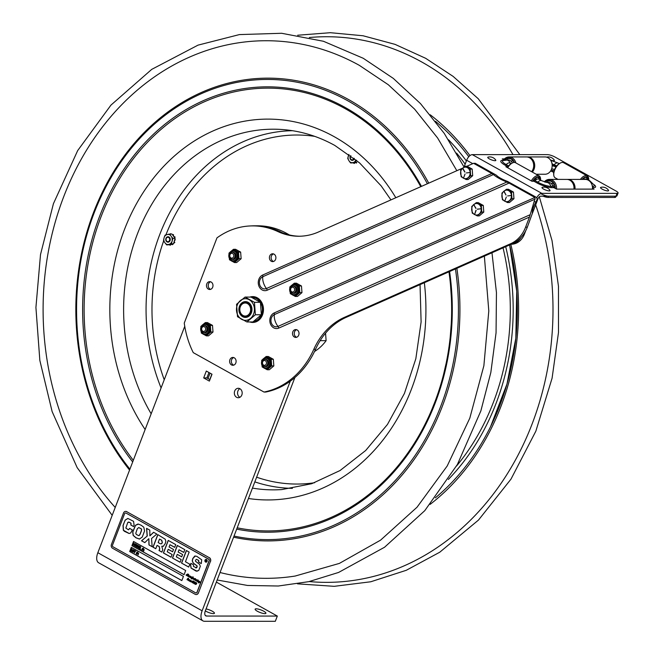 <?xml version="1.0" encoding="UTF-8"?>
<svg xmlns="http://www.w3.org/2000/svg" width="654" height="654" viewBox="0 0 654 654"><rect width="100%" height="100%" fill="white"/><g stroke="black" fill="none" stroke-linecap="round" stroke-linejoin="round"><path stroke-width="0.98" d="M264.87 613.64A5.772 1.349 -159 0 1 258.608 611.874A5.772 1.349 -159 0 1 255.142 609.152A5.772 1.349 -159 0 1 261.011 609.961A5.772 1.349 -159 0 1 265.908 613.288A5.772 1.349 -159 0 1 264.87 613.64M206.067 608.931A5.772 1.349 -159 0 1 211.822 610.967A5.772 1.349 -159 0 1 214.438 613.272A5.772 1.349 -159 0 1 213.4 613.624A5.772 1.349 -159 0 1 205.307 610.893M212.01 374.219L209.378 381.094L203.68 377.914L206.312 371.047L212.01 374.219M208.961 372.527L206.893 377.914L209.942 379.614M206.893 377.914L203.68 377.914M234.696 391.027A4.733 3.924 90 0 1 238.26 388.28A4.733 3.924 90 0 1 242.184 393.013A4.733 3.924 90 0 1 238.26 397.738A4.733 3.924 90 0 1 234.696 391.027M239.871 388.697A4.733 3.924 -90 0 0 237.917 391.027A4.733 3.924 -90 0 0 239.871 397.33M216.36 582.101L277.321 616.068L206.55 616.043A5.772 2.918 119.1 0 1 205.757 615.847A5.772 2.918 119.1 0 1 205.34 610.803L294.889 377.522M290.27 381.184L202.127 610.803A11.535 5.837 119.1 0 0 202.944 620.883A11.535 5.837 119.1 0 0 204.538 621.275L275.318 621.3L277.321 616.068M184.747 326.313L97.847 552.712A11.535 5.837 119.1 0 0 98.664 562.792L202.944 620.883M250.703 225.932A83.516 69.324 90 0 1 254.594 225.802A83.516 69.324 90 0 1 281.907 232.562M289.346 234.949A83.516 69.324 -90 0 0 257.807 225.802L254.594 225.802M209.803 379.533L211.871 374.145M210.048 373.132L207.98 378.519M168.691 237.508A2.191 1.823 90 0 1 168.871 241.301A2.191 1.823 90 0 1 166.051 239.593A2.191 1.823 90 0 1 168.691 237.508M353.871 158.17A2.191 1.823 90 0 1 351.124 159.502A2.191 1.823 90 0 1 350.969 155.938M484.369 256.131L488.8 310.952L483.878 365.725L469.817 418.135L447.213 465.967L417.039 507.218L380.579 540.147L339.377 563.405L295.167 576.043A268.794 223.104 90 0 1 220.046 572.512M115.218 507.447A268.794 223.104 90 0 1 63.626 196.928A268.794 223.104 90 0 1 295.33 43.033C317.574 46.581 338.903 54.012 359.316 65.335L388.304 84.734L414.603 109.136L437.624 138.002L456.844 170.71M356.773 160.524A3.572 2.968 90 0 1 355.563 161.17M466.842 166.28L473.553 163.304L475.286 163.304L496.321 175.166C498.364 177.25 502.117 179.343 507.578 181.436L535.569 196.895A3.695 3.066 -90 0 1 537.196 199.094L536.133 201.792C533.5 206.067 532.233 209.967 532.323 213.49L527.328 227.167L525.595 227.167A31.842 26.43 90 0 1 510.725 243.689L344.503 317.313A69.21 57.446 -90 0 0 313.797 349.326A83.63 69.414 90 0 1 264.003 392.048L193.273 352.645A83.63 69.414 90 0 1 184.256 323.092L216.973 237.868A83.63 69.414 90 0 1 252.779 225.892A83.63 69.414 90 0 1 277.876 231.557A69.21 57.446 -90 0 0 298.641 236.241A69.21 57.446 -90 0 0 318.482 231.99L462.738 168.094M530.01 214.79L277.975 326.42A6.295 5.224 90 0 1 271.263 322.684A6.295 5.224 90 0 1 274.369 314.599A10.251 5.371 66.1 0 0 277.975 326.42A2.886 1.512 66.1 0 1 278.817 328.079L529.47 217.063L535.103 198.383L534.67 197.573L274.198 312.939A8.069 6.695 -90 0 0 270.225 323.297A8.069 6.695 -90 0 0 278.817 328.079M210.604 281.776A3.924 3.254 -90 0 0 208.217 285.561A3.924 3.254 -90 0 0 210.604 289.338M212.795 284.204A3.924 3.254 90 0 1 209.738 289.485A3.924 3.254 90 0 1 206.68 286.918A3.924 3.254 90 0 1 209.738 281.637A3.924 3.254 90 0 1 212.795 284.204M273.519 253.916A3.924 3.254 -90 0 0 271.124 257.692A3.924 3.254 -90 0 0 273.511 261.477M275.702 256.343A3.924 3.254 90 0 1 272.653 261.616A3.924 3.254 90 0 1 269.595 259.049A3.924 3.254 90 0 1 272.653 253.777A3.924 3.254 90 0 1 275.702 256.343M296.638 329.706A3.924 3.254 -90 0 0 294.243 333.491A3.924 3.254 -90 0 0 296.638 337.268M298.829 332.134A3.924 3.254 90 0 1 295.772 337.407A3.924 3.254 90 0 1 292.714 334.84A3.924 3.254 90 0 1 295.772 329.567A3.924 3.254 90 0 1 298.829 332.134M233.723 357.575A3.924 3.254 -90 0 0 231.336 361.351A3.924 3.254 -90 0 0 233.723 365.136M235.914 360.002A3.924 3.254 90 0 1 232.857 365.275A3.924 3.254 90 0 1 229.807 362.708A3.924 3.254 90 0 1 232.857 357.436A3.924 3.254 90 0 1 235.914 360.002M253.621 296.646A12.917 10.726 -90 0 0 251.259 297.202M251.586 321.964A12.917 10.726 -90 0 0 253.613 322.406M249.861 297.088A12.917 10.726 90 0 1 252.763 296.605A12.917 10.726 90 0 1 262.818 305.066A12.917 10.726 90 0 1 252.755 322.447A12.917 10.726 90 0 1 249.853 321.964M506.842 182.033L266.415 288.528A6.295 5.224 90 0 1 259.703 284.792A6.295 5.224 90 0 1 262.81 276.707A2.886 1.512 66.1 0 0 262.638 275.048A8.069 6.695 -90 0 0 258.665 285.397A8.069 6.695 -90 0 0 267.257 290.188L509.065 183.087L506.842 182.033C500.776 179.548 496.304 177.054 493.418 174.561L491.873 173.514L262.638 275.048M299.507 236.233A69.21 57.446 90 0 1 279.601 231.557A83.63 69.414 -90 0 0 254.512 225.892L252.779 225.892M509.065 183.087L533.844 196.887A3.695 3.066 90 0 1 534.67 197.573M267.257 290.188A2.886 1.512 -113.9 0 0 266.415 288.528A10.251 5.371 -113.9 0 1 262.81 276.707L493.418 174.561M527.328 227.167A31.842 26.43 -90 0 1 512.458 243.689L346.236 317.313A69.21 57.446 90 0 0 315.53 349.326A83.63 69.414 -90 0 1 265.737 392.048L264.003 392.048M473.553 163.304L491.873 173.514M529.47 217.063L525.595 227.167M314.525 351.5A47.063 39.068 -90 0 0 326.117 340.677L325.553 333.197M320.141 340.677L326.117 340.677M250.376 307.543A6.515 5.412 90 0 1 244.065 315.89A6.515 5.412 90 0 1 241.22 305.14A6.515 5.412 90 0 1 250.376 307.543M251.308 307.331A7.21 5.984 -90 0 0 245.61 302.312A7.21 5.984 -90 0 0 239.626 309.522A7.21 5.984 -90 0 0 245.602 316.732A7.21 5.984 -90 0 0 251.308 307.331M170.228 238.947A2.722 2.256 -90 0 0 166.525 237.41A2.722 2.256 -90 0 0 167.269 242.045A2.722 2.256 -90 0 0 170.228 238.947M170.187 245.225L170.939 244.694L170.154 245.225A5.772 4.791 -90 0 1 169.958 245.209L169.607 244.727L173.523 243.811L175.076 238.367L172.46 234.745L173.367 234.623A5.772 4.791 -90 0 1 173.531 234.753L173.187 235.465L173.531 234.753M174.798 242.593L174.226 241.915L174.798 242.593M173.931 236.789A0.809 0.67 90 0 0 174.062 236.683L174.495 236.642M174.888 240.386L174.659 240.386A0.809 0.67 -90 0 0 174.471 240.492M175.158 239.985A5.772 4.791 -90 0 0 175.166 239.748L174.847 239.274M172.46 244.702L171.863 244.383A0.809 0.67 90 0 0 171.814 244.212M172.403 244.702A5.772 4.791 -90 0 0 172.574 244.596L173.089 243.909M168.176 234.353L168.201 234.336A5.772 4.791 -90 0 1 168.372 234.238L168.74 234.238M173.572 235.465A0.809 0.67 -90 0 0 173.359 235.988M174.585 237.688L175.117 237.042L174.561 237.647M164.334 237.01L165.094 235.129L166.492 234.745A5.06 4.202 -90 0 0 164.334 237.01L163.86 238.685A5.06 4.202 -90 0 0 164.399 242.07L163.541 240.566L163.86 238.685M170.817 233.723A5.772 4.791 -90 0 0 170.62 233.707L170.236 234.026M167.939 234.41L169.787 234.026L170.645 235.522A5.06 4.202 -90 0 0 167.939 234.41L166.492 234.745M172.157 240.247A5.06 4.202 -90 0 0 171.61 236.871L172.918 238.367L171.364 243.811L173.523 243.811M172.918 238.367L175.076 238.367M170.645 235.522L171.61 236.871M165.372 243.411A5.06 4.202 -90 0 0 168.07 244.531L166.68 244.907L164.399 242.07M171.364 243.811L168.07 244.531M169.525 244.187A5.06 4.202 -90 0 0 171.675 241.931M172.46 234.745L171.945 234.026L169.787 234.026M166.68 244.907L169.607 244.727M174.185 242.92L173.776 242.912M174.209 241.4A0.809 0.67 -90 0 0 174.61 241.915M175.174 239.266L175.166 239.748M172.746 243.991L172.574 244.596M350.658 155.709A2.722 2.256 -90 0 0 350.528 159.429A2.722 2.256 -90 0 0 353.601 159.821A2.722 2.256 -90 0 0 354.37 158.562M350.609 162.96L349.383 161.375A5.06 4.202 -90 0 0 352.024 162.707L350.609 162.96L353.544 162.838L353.871 163.353A5.772 4.791 -90 0 0 354.059 163.386L354.452 163.386A5.772 4.791 -90 0 1 354.255 163.353L354.255 163.353M356.332 163.042L355.817 162.683A0.809 0.67 90 0 0 355.776 162.503L356.716 162.364L356.512 162.952A5.772 4.791 -90 0 1 356.332 163.042L356.389 163.01M348.974 154.467A5.06 4.202 -90 0 0 348.713 154.9L348.917 154.426M348.141 156.543A5.06 4.202 -90 0 0 348.492 159.96L347.724 158.374L348.713 154.9M354.885 162.642A0.809 0.67 -90 0 0 354.877 162.887L354.484 162.879A0.809 0.67 90 0 1 354.493 162.699L355.776 162.503M356.021 162.241A0.809 0.67 -90 0 0 355.539 161.996M354.484 162.879L354.059 163.386M353.544 162.838L354.493 162.699M349.383 161.375L348.492 159.96M355.343 162.241L353.487 162.486A5.06 4.202 -90 0 0 355.76 160.41L355.343 162.241L356.716 162.364M355.956 159.846L355.76 160.41M353.487 162.486L352.024 162.707M262.319 315.367L261.052 315.097M261.396 314.165L262.54 314.803M256.695 321.539A12.377 10.276 90 0 1 254.226 321.899L252.967 321.899A12.377 10.276 -90 0 0 261.796 315.367M261.428 313.716L262.295 314.059A12.377 10.276 -90 0 0 252.738 297.145L254.234 297.145A12.377 10.276 90 0 1 256.703 297.513M262.295 314.059L262.794 314.059M245.716 302.312A7.21 5.984 90 0 1 248.34 302.982A7.21 5.984 90 0 1 251.659 311.141A7.21 5.984 90 0 1 245.716 316.732M248.193 302.352A7.905 6.556 -90 0 0 238.906 310.233A7.905 6.556 -90 0 0 249.223 315.98A7.905 6.556 -90 0 0 248.193 302.352M245.046 297.079L251.005 297.088L260.415 302.328L261.347 314.77L252.877 321.964L246.918 321.964L255.387 314.762L254.455 302.328L245.046 297.079L236.568 304.282L237.508 316.724L246.918 321.964M254.455 302.328L260.415 302.328M255.387 314.762L261.347 314.77M249.207 299.704A10.816 8.976 90 0 1 253.588 314.059A10.816 8.976 90 0 1 241.669 319.34A10.816 8.976 90 0 1 237.296 304.985A10.816 8.976 90 0 1 249.207 299.704M511.044 195.546L507.618 195.922M502.419 199.748L501.92 193.11L506.441 189.276L508.444 189.276L513.464 192.072L511.461 192.072L511.959 198.702L507.439 202.544L502.419 199.748M507.439 202.544L509.45 202.544L513.962 198.71L511.959 198.702M513.962 198.71L513.464 192.072M504.111 191.458L506 195.023L504.193 191.508M506.335 197.001L504.888 200.778M506.441 189.276L511.461 192.072M504.643 201.146A5.772 4.791 90 0 1 502.305 193.486A5.772 4.791 90 0 1 508.665 190.674A5.772 4.791 90 0 1 510.995 198.334A5.772 4.791 90 0 1 504.643 201.146M472.237 213.114L471.738 206.484L476.251 202.642L478.262 202.642L483.281 205.446L481.279 205.446L481.777 212.076L477.256 215.91L472.237 213.114M477.256 215.91L479.259 215.91L483.78 212.076L481.777 212.076M483.78 212.076L483.281 205.446M480.862 208.912L477.395 209.059M480.845 208.683L477.428 209.288L480.845 208.683M474.011 204.874L475.916 208.454L473.856 205.013M476.153 210.375L474.706 214.144L475.981 210.277M475.957 210.286L474.706 214.144M476.251 202.642L481.279 205.446M474.461 214.512A5.772 4.791 90 0 1 472.123 206.86A5.772 4.791 90 0 1 478.475 204.04A5.772 4.791 90 0 1 480.813 211.7A5.772 4.791 90 0 1 474.461 214.512M469.768 172.55L466.335 172.926M461.144 176.752L460.645 170.122L465.158 166.28L467.169 166.28L472.188 169.075L470.185 169.075L470.684 175.713L466.163 179.548L461.144 176.752M466.163 179.548L468.166 179.548L472.687 175.713L470.684 175.713M472.687 175.713L472.188 169.075M462.918 168.511L464.904 171.904M464.822 172.084L462.762 168.642L464.724 172.01M465.059 174.013L463.612 177.782M465.158 166.28L470.185 169.075M463.367 178.15A5.772 4.791 90 0 1 461.029 170.49A5.772 4.791 90 0 1 467.381 167.677A5.772 4.791 90 0 1 469.719 175.337A5.772 4.791 90 0 1 463.367 178.15M292.837 293.123A3.572 2.968 -90 0 0 296.663 291.324A3.572 2.968 -90 0 0 294.979 286.452M290.212 292.452L290.302 293.654L295.322 296.45L299.834 292.616L299.336 285.986L301.469 285.986L296.45 283.19L294.325 283.19L292.273 284.85M299.336 285.986L294.325 283.19M290.842 286.133L289.804 287.024L289.886 288.079M299.834 292.616L301.968 292.616L301.469 285.986M295.322 296.45L297.456 296.45L301.968 292.616M232.007 259.237A3.572 2.968 -90 0 0 235.832 257.431A3.572 2.968 -90 0 0 234.14 252.567M229.374 258.559L229.472 259.769L234.484 262.565L239.004 258.722L238.506 252.092L240.639 252.092L235.62 249.297L233.486 249.297L231.442 250.964M238.506 252.092L233.486 249.297M230.004 252.24L228.965 253.139L229.047 254.185M239.004 258.722L241.138 258.722L240.639 252.092M234.484 262.565L236.617 262.565L241.138 258.722M203.868 332.534A3.572 2.968 -90 0 0 207.694 330.728A3.572 2.968 -90 0 0 206.035 325.872M201.236 331.856L201.334 333.066L206.353 335.862L210.866 332.019L210.367 325.39L212.501 325.39L207.482 322.594L205.348 322.594L203.304 324.261M210.367 325.39L205.348 322.594M201.865 325.545L200.835 326.436L200.909 327.49M210.866 332.019L213 332.019L212.501 325.39M206.353 335.862L208.479 335.862L213 332.019M264.698 366.42A3.572 2.968 -90 0 0 268.532 364.621A3.572 2.968 -90 0 0 266.873 359.765M262.074 365.749L262.164 366.959L267.184 369.747L271.704 365.913L271.206 359.283L273.331 359.283L268.32 356.487L266.186 356.487L264.134 358.147M271.206 359.283L266.186 356.487M262.704 359.43L261.665 360.321L261.747 361.376M271.704 365.913L273.838 365.913L273.331 359.283M267.184 369.747L269.317 369.755L273.838 365.913M232.62 253.539A2.412 2.003 90 0 1 233.601 256.736A2.412 2.003 90 0 1 230.944 257.913A2.412 2.003 90 0 1 229.971 254.708A2.412 2.003 90 0 1 232.62 253.539M233.364 252.526A3.515 2.918 90 0 1 234.794 257.202A3.515 2.918 90 0 1 230.911 258.919A3.515 2.918 90 0 1 229.489 254.243A3.515 2.918 90 0 1 233.364 252.526M232.497 252.231A3.515 2.918 90 0 1 234.083 252.526A3.515 2.918 90 0 1 235.661 256.687A3.515 2.918 90 0 1 232.497 259.213M293.458 287.425A2.412 2.003 90 0 1 294.431 290.621A2.412 2.003 90 0 1 291.774 291.798A2.412 2.003 90 0 1 290.801 288.602A2.412 2.003 90 0 1 293.458 287.425M294.202 286.419A3.515 2.918 90 0 1 295.624 291.087A3.515 2.918 90 0 1 291.749 292.804A3.515 2.918 90 0 1 290.319 288.136A3.515 2.918 90 0 1 294.202 286.419M293.327 286.117A3.515 2.918 90 0 1 294.913 286.419A3.515 2.918 90 0 1 296.491 290.58A3.515 2.918 90 0 1 293.327 293.106M204.489 326.828A2.412 2.003 90 0 1 205.462 330.025A2.412 2.003 90 0 1 202.805 331.202A2.412 2.003 90 0 1 201.833 328.006A2.412 2.003 90 0 1 204.489 326.828M205.233 325.823A3.515 2.918 90 0 1 206.656 330.491A3.515 2.918 90 0 1 202.781 332.207A3.515 2.918 90 0 1 201.358 327.54A3.515 2.918 90 0 1 205.233 325.823M204.367 325.529A3.515 2.918 90 0 1 205.945 325.823A3.515 2.918 90 0 1 207.531 329.984A3.515 2.918 90 0 1 204.359 332.51M265.32 360.722A2.412 2.003 90 0 1 266.292 363.918A2.412 2.003 90 0 1 263.644 365.096A2.412 2.003 90 0 1 262.663 361.891A2.412 2.003 90 0 1 265.32 360.722M266.064 359.708A3.515 2.918 90 0 1 267.486 364.384A3.515 2.918 90 0 1 263.611 366.101A3.515 2.918 90 0 1 262.189 361.425A3.515 2.918 90 0 1 266.064 359.708M265.197 359.414A3.515 2.918 90 0 1 266.775 359.708A3.515 2.918 90 0 1 268.361 363.869A3.515 2.918 90 0 1 265.197 366.395M206.01 560.086L206.484 560.601L206.01 560.086M188.63 576.37L189.137 575.7L188.63 576.37M138.256 553.627L138.689 553.382L138.256 553.627M134.937 550.962L134.446 550.39L135.844 551.167L135.165 551.085L134.454 552.932L134.937 550.962M133.62 550.112L132.762 550.668L133.154 551.878M133.825 550.545L133.056 550.112L132.876 551.812L133.825 550.545M133.964 551.387L132.778 552.058L132.435 550.537L132.95 549.842L134.07 550.464L133.449 552.082M132.95 549.842L134.16 550.464L134.062 551.387M134.422 545.886L135.116 544.079L134.045 544.978L134.07 543.499L133.163 545.183L133.964 543.09L134.266 544.668L135.46 543.915L134.422 545.886M136.49 544.684L135.64 545.24L136.032 546.45M135.844 546.384L136.604 545.828L136.4 544.684L135.55 545.24L135.983 546.45M136.841 545.959L136.326 546.654L135.206 546.025L135.828 544.414L136.948 545.035L136.931 545.959L135.656 546.621M135.828 544.414L137.038 545.035L136.931 545.959M137.716 545.469L137.111 547.038L137.822 547.267M137.642 545.428L137.021 547.038L137.732 547.267L138.223 545.902L137.642 545.428M137.283 547.136L137.732 547.267M143.152 549.156L143.087 549.989L142.229 550.235L142.261 549.532L141.763 549.973L142.294 548.444L143.152 548.199L143.12 548.902L143.618 548.461L143.152 549.156M142.695 549.548L142.686 548.894L142.695 549.548M142.752 548.927L142.376 549.368M143.439 550.905L143.872 550.66L143.439 550.905M206.067 559.399A1.382 1.153 -90 0 0 206.059 562.17A1.382 1.153 90 0 1 206.035 559.399A1.382 1.153 90 0 1 206.035 562.17M206.966 561.271A1.153 0.956 -90 0 0 206.067 559.636A1.153 0.956 -90 0 0 206.092 561.941A1.153 0.956 -90 0 0 206.966 561.271M197.353 581.202L198.039 580.605L198.685 580.891L198.35 581.823L199.862 581.553L199.707 582.452L198.489 582.935L199.168 582.158L198.097 581.937L198.399 581.03L197.467 581.594L196.519 581.063L196.87 580.343L195.783 580.621L192.513 578.463L191.287 578.913L191.769 577.915L189.962 577.408L190.257 576.501L189.595 577.122L187.739 576.166L188.426 574.506L186.848 575.667L187.616 574.073L186.071 574.98L187.902 573.967L187.248 575.471L188.769 574.482L188.017 576.027L189.635 575.847L189.186 576.673L189.897 576.068L190.543 576.354L190.216 577.286L191.246 576.754L190.788 577.613L191.826 577.073L191.369 577.899L193.028 576.828L192.162 578.389L193.396 577.94L193.862 578.201L193.421 579.035L194.516 578.569L194.107 579.452L195.497 578.586L194.81 579.812L195.84 579.313L195.391 580.18L196.421 579.632L195.971 580.466L196.813 579.853L197.263 580.098L196.805 580.907L197.802 580.4L197.353 581.202L198.105 580.605M197.116 580.826L197.557 580.311M196.453 580.744L196.805 580.343L195.726 580.621L192.578 578.463L191.352 578.913L191.761 577.948M194.532 579.55L193.936 579.583L194.532 579.55M191.655 577.972L190.02 577.408L190.2 576.517M191.72 577.972L191.189 578.054M198.53 582.837L199.02 582.493L198.538 582.64M198.595 582.837L199.02 582.493L198.595 582.837M194.467 578.986L194.017 578.986M192.865 578.725L193.363 578.054L192.865 578.725M193.396 577.94L192.57 578.316L193.813 578.177M187.248 575.471L188.213 574.555M187.657 574.768L187.314 575.471M187.06 574.588L187.968 573.967M186.464 575.209L187.126 574.588M186.267 575.316L186.398 574.85M187.003 575.724L187.616 574.073M192.235 582.591L192.995 581.071L192.464 581.21L193.355 580.956M193.29 580.956L192.464 581.21L193.331 581.022L192.031 582.362M191.965 582.362L192.93 581.071M190.608 580.809L190.249 581.275L191.508 580.834M190.314 581.275L190.739 581.218L190.314 581.275M190.249 581.275L191.442 580.834L190.935 581.357L191.426 581.815L190.821 581.864L189.333 580.997L189.513 580.106M190.674 581.218L191.442 580.834M191.491 581.815L190.886 581.864M191.426 581.815L189.276 580.997L189.881 580.924L189.276 580.997L189.57 580.09L188.908 580.719L188.327 580.441L188.728 579.37M188.728 580.384L188.213 580.049L188.965 579.452L188.524 580.253L189.496 579.746L189.529 580.875L190.657 580.392L190.15 580.809M190.69 581.365L190.012 581.414L190.69 581.365M191.001 581.357L191.548 581.668M189.635 580.891L190.715 580.392M189.562 579.746L189.292 580.106L189.922 579.951M188.589 580.253L189.276 579.657M188.81 580.335L188.262 580.441M191.434 581.071L191.025 581.259L191.434 581.071M193.723 582.338L193.282 581.782L194.156 581.406M193.143 583.082L194.156 581.831L193.576 581.986M194.091 581.406L193.224 581.782L194.091 581.406L194.263 582.224L192.971 583.057L194.091 581.831L193.347 582.362L193.282 581.782M187.673 578.479L188.622 578.635L187.951 578.414L188.09 579.632L187.306 579.91L186.987 579.403L187.788 579.665L187.673 578.479L188.409 578.201M187.788 579.665L187.739 578.479M196.094 583.049L196.527 582.73M195.513 584.357L196.445 583.18L195.783 582.918L196.47 582.73L196.707 583.352L195.456 584.447L195.186 583.842L195.513 584.357L196.045 584.022L195.579 584.357L196.502 583.18L196.11 582.886M196.772 583.352L196.339 584.218L195.513 584.447L195.571 583.785M133.547 541.479L185.687 570.525L184.076 574.711L131.936 545.665L133.547 541.479M133.62 541.52L132.026 545.665L184.093 574.67M143.667 550.545L143.716 551.06M143.062 548.158L143.144 548.87M143.528 548.42L143.512 549.303M143.218 549.197L143.095 549.949M142.793 549.826L142.409 550.284M142.327 549.573L141.91 550.055M139.335 546.376L139.76 547.561M139.016 547.202L138.738 547.938L139.425 548.616M138.738 547.938L139.498 548.412L138.321 548.052L139.122 545.959L140.128 546.769M137.504 545.06L138.542 545.788L138.558 546.867L137.863 547.545L136.694 547.153L137.504 545.06L138.452 545.788L138.468 546.867L137.095 547.373M135.918 544.414L136.588 544.439L135.918 544.414M133.964 543.09L134.356 544.569M135.133 543.736L135.55 543.915L134.65 546.008M135.051 544.242L134.217 545.019M134.07 543.744L133.375 545.305M140.757 549.36L139.662 548.804L140.553 546.703L140.079 548.681L140.684 549.319M144.043 549.335L144.182 549.851M169.958 544.725L169.084 546.989L173.523 549.466L172.631 551.788L168.192 549.319L167.252 551.772L172.092 554.469L171.029 557.233L163.386 552.973L168.209 540.408L175.762 544.61L174.7 547.373L169.958 544.725L174.724 547.316M168.315 540.466L163.516 552.973L171.054 557.167M168.192 549.319L172.656 551.731M129.745 528.391L128.478 529.846M128.642 521.998L131.045 523.249L130.955 525.031L133.62 526.519M127.931 518.442L125.306 520.077L124.342 522.162L123.148 525.473L123.475 530.288L129.181 533.5M124.628 531.457L123.344 530.288L123.017 525.473L125.176 520.077L127.865 518.442L133.555 521.32L134.095 525.162L133.604 526.576L130.825 525.031L130.914 523.249L129.721 522.366L127.808 522.358L125.838 528.056L128.495 529.846L129.623 528.391L132.378 529.928L130.702 532.969L129.116 533.5L124.759 531.457M157.9 534.661L153.101 547.169L155.799 548.673M157.066 545.395L155.783 548.731L152.971 547.169L157.794 534.604L165.241 539.223L165.83 541.308L165.29 543.482L163.361 546.286L161.808 546.311L162.756 549.834L161.873 552.131L159.02 550.537L159.666 548.87L159.135 546.548L157.066 545.395L159.265 546.548L159.789 548.87L159.151 550.537L161.898 552.066M161.865 546.172L163.492 546.286M160.369 543.776L161.718 543.752L160.5 543.776L161.718 543.752L162.356 542.395L161.702 540.22L159.494 539.059L158.154 542.542L160.369 543.776L161.587 543.752L162.233 542.395L161.571 540.22L159.494 539.059M163.361 546.286L162.952 546.335M195.333 555.99L192.897 558.524L192.341 560.952L193.29 563.061L197.116 565.89L197.124 567.059L195.808 567.852L196.576 567.844L196.993 565.89L193.167 563.061L192.341 560.952M191.033 563.364L190.584 564.664L191.172 568.097L197.148 571.277M192.211 560.952L192.767 558.524L194.778 556.039L196.78 556.309L201.694 559.791L201.285 563.601L198.628 562.121L198.587 560.429L196.494 559.325L198.718 560.429L198.759 562.121L201.309 563.544M195.677 567.852L196.453 567.844L193.437 566.413L193.559 564.843L190.911 563.364L190.584 564.664M196.552 559.325L195.546 560.143L195.489 561.23L199.544 564.328L200.328 566.282L198.693 570.55L196.069 571.106L191.05 568.097L190.461 564.664M125.977 513.112A1.267 1.055 -90 0 0 124.579 513.733L112.521 545.142A1.267 1.055 -90 0 0 113.028 546.826L195.587 592.818A1.267 1.055 -90 0 0 196.985 592.197L209.043 560.789A1.267 1.055 -90 0 0 208.528 559.105L126.099 513.112A1.267 1.055 -90 0 0 125.593 512.998M196.037 580.466L196.813 579.853M199.764 582.452L198.489 582.935L199.233 582.158L198.088 581.627M197.737 581.643L196.584 581.063L197.107 580.981M192.513 578.463L191.99 578.537L192.513 578.463M189.595 577.106L187.804 576.166L188.377 574.604M193.421 579.035L194.581 578.569M194.107 579.452L194.737 579.191M194.181 583.384L195.023 583.679L193.903 583.548L195.309 582.085L195.53 582.747L194.181 583.384M194.835 582.567L195.374 582.085M194.59 582.354L195.309 582.085M197.631 579.992L198.072 579.943L197.631 579.992M183.774 552.426L179.032 549.785L178.158 552.05L182.597 554.518L181.706 556.848L177.267 554.371L176.327 556.832L181.166 559.53L180.103 562.285L172.46 558.025L177.283 545.461L184.837 549.671L183.774 552.426M138.354 524.091L141.223 525.268L143.806 527.23L144.559 530.983L142.253 537.065L139.416 539.051L135.983 537.817L133.138 535.397L132.688 531.996L135.452 525.309L137.871 524.058M153.576 532.258L156.821 534.065L151.54 538.512L152.153 546.711L148.948 544.929L148.818 538.683L144.812 542.624L141.526 540.793L147.142 536.067L146.545 528.342L149.799 530.149L149.88 535.798L153.576 532.258M186.357 550.513L189.161 552.082L185.45 561.753L189.832 564.198L188.72 567.083L181.534 563.078L186.357 550.513M129.688 551.526L131.291 547.341L183.439 576.387L181.828 580.58L129.688 551.526L181.845 580.539M196.094 592.933A1.267 1.055 -90 0 0 197.116 592.197L209.174 560.789A1.267 1.055 -90 0 0 208.659 559.105L126.099 513.112M198.334 592.876A2.886 2.395 90 0 1 196.159 594.551A2.886 2.395 90 0 1 195.154 594.282L112.594 548.289A2.886 2.395 90 0 1 111.425 544.463L123.483 513.055A2.886 2.395 90 0 1 125.658 511.379A2.886 2.395 90 0 1 126.663 511.649L209.223 557.641A2.886 2.395 90 0 1 210.392 561.467L198.456 592.876A2.886 2.395 -90 0 1 196.29 594.551L196.159 594.551M210.392 561.467L198.456 592.876M126.663 511.649L209.223 557.641M126.794 511.649A2.886 2.395 -90 0 0 125.789 511.379A2.886 2.395 -90 0 0 125.723 511.379M210.514 561.467A2.886 2.395 -90 0 0 209.354 557.641M177.267 554.371L181.73 556.791M172.46 558.025L180.128 562.227M177.389 545.518L172.591 558.025M179.032 549.785L183.799 552.368M138.517 535.52C139.13 535.986 139.882 534.98 140.782 532.519C141.738 530.198 141.844 528.939 141.109 528.734L138.771 527.541L137.324 528.71L135.779 533.255L136.302 534.4L138.386 535.52C139 535.986 139.752 534.98 140.651 532.519C141.607 530.198 141.722 528.939 140.978 528.734L138.705 527.541M138.476 524.091L135.574 525.309L132.819 531.996L133.269 535.397L136.114 537.817L139.564 539.051M148.948 544.929L152.145 546.638M148.859 538.708L149.071 544.929M141.526 540.793L144.853 542.575M147.142 536.067L141.656 540.793M146.684 528.416L147.273 536.067M153.657 532.299L150.011 535.798M181.534 563.078L188.744 567.026M186.464 550.578L181.665 563.078M137.961 554.404L138.084 554.96L138.239 554.559M134.446 550.39L135.844 551.167M135.239 551.126L134.454 552.932M133.04 549.842L133.71 549.875L133.04 549.842M131.74 548.878L131.266 550.856L131.945 551.535L130.939 550.979L131.977 549.008M132.067 549.008L131.356 550.856L131.945 551.535M136.13 553.864L136.661 552.344L137.52 552.099L137.487 552.802L137.986 552.36L137.454 553.881L136.596 554.126L136.629 553.423L136.13 553.864M137.168 553.725L136.751 554.208M137.904 552.311L137.634 552.883M137.43 552.05L137.512 552.761M131.364 547.382L129.778 551.526M137.585 553.088L137.471 553.84M136.694 553.464L136.302 553.913M133.539 552.082L132.868 552.058M138.484 553.268L138.55 553.742M194.5 583.916L193.968 583.548L195.276 582.559L194.867 582.289M195.088 583.679L194.565 583.916M188.148 579.632L187.371 579.91L187.306 579.182M188.434 578.798L188.017 578.414M188.981 576.387L188.458 576.534M189.496 576.746L188.941 576.836M191.132 577.654L190.551 577.744M193.208 578.741L192.685 578.888M193.739 579.101L193.232 579.199M195.726 580.212L195.145 580.302M197.639 581.283L197.156 581.381L197.639 581.283M198.702 581.864L198.162 581.937M199.233 582.158L198.8 582.248M198.391 582.6L199.086 582.387M199.339 582.526L198.554 582.935M199.421 582.42L199.83 582.305M198.415 581.823L199.535 581.332M198.391 580.687L198.121 581.054L198.742 580.891M196.789 580.204L197.222 580.049M195.448 580.18L196.151 579.55M194.876 579.812L195.595 579.223M194.173 579.452L194.606 579.395L194.173 579.452M192.227 578.389L192.636 578.316M191.434 577.899L193.085 576.828M190.854 577.613L191.557 576.991M190.273 577.286L190.993 576.656M190.249 576.158L189.979 576.517L190.608 576.354M189.251 576.673L189.962 576.068M188.082 576.027L189.578 575.822M188.352 576.109L187.804 576.166M188.695 576.37L189.235 575.904L188.654 576.158M193.004 577.098L192.513 577.515L193.004 577.098M192.995 576.942L192.513 577.515M192.93 578.725L193.429 578.054L192.889 578.512M198.996 582.109L199.56 581.635L199.02 581.847M192.93 576.942L192.456 577.515L192.93 576.942M206.092 561.941L206.035 561.941A1.153 0.956 -90 0 0 206.035 559.636L206.1 559.636M205.953 560.74L205.446 561.132L205.928 559.873L206.386 560.135L206.362 561.639L205.847 560.674M205.593 561.173L205.977 559.906M206.362 561.606L206.092 560.789M206.214 560.666L206.067 560.118M139.833 547.602L138.942 547.161L138.64 547.938M139.122 545.959L140.209 546.564L139.261 546.335L139.04 546.908L139.743 547.602M140.782 546.834L139.989 548.681L140.667 549.36M137.062 553.439L137.054 552.785L137.062 553.439M137.119 552.826L137.087 553.407M472.76 163.655L466.662 160.255A6.205 3.139 119.1 0 1 472.286 154.63L547.512 154.646A5.772 1.349 -159 0 1 555.074 157.074L615.904 190.96A5.772 1.349 -159 0 1 618.079 193.028A5.772 1.349 -159 0 1 617.033 193.38L615.954 196.192A5.772 1.349 21 0 0 616.992 195.84L618.079 193.028M592.491 187.649L593.505 187.649A2.076 1.725 -90 0 1 592.581 186.382A9.965 2.33 -159 0 0 594.339 185.213L589.728 180.7L586.94 179.155A5.649 2.861 119.1 0 0 584.701 179.409M551.706 162.503A5.649 4.692 90 0 1 552.262 163.917A2.076 1.725 -90 0 0 553.186 165.184L555.867 166.672A5.077 1.185 -159 0 1 552.18 165.601M533.95 181.256L536.73 182.809A2.076 1.055 119.1 0 0 537.825 182.188L535.046 180.635A2.076 1.055 -60.9 0 1 533.95 181.256L531.939 181.256L505.869 166.729L507.88 166.737A2.076 1.055 119.1 0 0 507.97 166.729M504.422 160.091L502.272 158.889L504.496 158.897M592.499 188.238L594.077 189.112L556.505 189.104L553.873 187.641A2.076 1.725 90 0 1 552.949 186.365A5.649 4.692 -90 0 0 548.469 182.392L546.442 182.392L541.602 180.684A5.649 2.861 -60.9 0 0 537.825 182.188A9.965 2.33 -159 0 0 550.889 186.365A5.649 4.692 -90 0 0 546.442 182.392L546.409 182.392M472.286 154.63L541.814 193.355A6.205 3.139 119.1 0 0 536.664 197.917M532.331 213.547L537.915 198.988A3.107 1.57 119.1 0 1 540.727 196.175L615.954 196.192M521.05 237.427A17.306 14.363 90 0 1 511.591 244.073M466.662 160.255L464.054 167.064L444.246 133.383L420.481 103.594L393.283 78.374L363.24 58.271L323.428 41.267L281.67 33.28L239.389 34.588L198.031 45.134L151.728 69.373L110.959 105.106L77.671 150.6L53.424 203.688L40.507 254.569L35.921 307.478L39.845 360.452L52.124 411.562L77.156 467.61L112.194 515.336M511.224 244.228L511.363 244.228A17.306 14.363 -90 0 0 524.402 234.189L525.767 230.641M541.814 193.355L617.033 193.38M508.591 165.895L506.196 164.563A9.965 2.33 -159 0 1 502.852 160.606L508.15 159.928A5.649 4.692 90 0 1 512.311 162.977M535.046 180.635A5.649 2.861 -60.9 0 1 538.814 179.139L541.602 180.684M551.714 168.65A5.077 1.185 21 0 0 554.6 169.46A5.077 1.185 -159 0 1 551.714 168.65M543.041 196.175A5.772 1.349 21 0 0 548.109 197.426L614.637 197.451A5.772 1.349 21 0 0 615.676 197.091L616.019 196.192M548.109 197.426L548.592 196.175A5.772 1.349 -159 0 1 541.03 193.756M548.592 196.175L615.12 196.192L614.637 197.451M551.224 169.901A5.077 1.185 21 0 0 554.134 170.71M549.957 190.273A4.325 1.014 -159 0 1 545.649 190.044A4.325 1.014 -159 0 1 542.305 187.33A7.161 7.161 0 0 1 549.957 190.273M608.506 190.289A4.325 1.014 -159 0 1 604.198 190.061A4.325 1.014 -159 0 1 600.846 187.346A7.161 7.161 0 0 1 608.506 190.289M546.572 157.148A4.325 1.014 -159 0 1 546.621 157.14A7.161 7.161 0 0 1 554.281 160.075A4.325 1.014 -159 0 1 550.513 160.05M495.732 160.058A4.325 1.014 -159 0 1 491.424 159.838A4.325 1.014 -159 0 1 488.072 157.123A7.161 7.161 0 0 1 495.732 160.058M567.345 179.425A8.649 7.178 90 0 1 567.86 179.4L585.322 179.409A8.649 7.178 90 0 1 592.45 189.112M567.86 179.4A8.649 7.178 90 0 1 574.989 189.104M545.313 182.164A7.268 6.033 90 0 1 546.245 181.493L546.515 182.392M547.741 182.392L547.324 181.019L551.526 181.019M554.837 187.118L553.3 187.118M544.341 181.869A8.649 7.178 90 0 1 546.891 179.924A8.649 7.178 90 0 1 549.368 179.392L566.83 179.4A8.649 7.178 90 0 1 573.959 189.104M549.368 179.392A8.649 7.178 90 0 1 556.497 189.096M544.831 182.033A7.725 6.417 90 0 1 546.646 180.79A7.725 6.417 90 0 1 555.262 188.409M547.324 181.019A7.268 6.033 90 0 1 554.29 184.902L552.704 185.605M553.145 186.88L554.69 186.202A7.268 6.033 90 0 1 554.886 188.205M527.026 156.96A8.649 7.178 90 0 1 527.541 156.935L545.003 156.944A8.649 7.178 90 0 1 552.066 164.08A8.649 7.178 90 0 1 547.48 173.711A8.649 7.178 90 0 1 544.995 174.242L536.198 174.242M527.541 156.935A8.649 7.178 90 0 1 534.253 162.527A8.649 7.178 90 0 1 532.291 172.067M504.618 160.05A7.268 6.033 90 0 1 505.918 159.028L506.196 159.928M507.422 159.928L506.997 158.554L511.199 158.554M503.768 159.723A8.649 7.178 90 0 1 506.572 157.467A8.649 7.178 90 0 1 509.049 156.935L526.511 156.935A8.649 7.178 90 0 1 533.141 162.266A8.649 7.178 90 0 1 531.604 171.683M509.049 156.935A8.649 7.178 90 0 1 515.883 162.928M504.152 159.936A7.725 6.417 90 0 1 506.319 158.325A7.725 6.417 90 0 1 514.387 162.429M506.997 158.554A7.268 6.033 90 0 1 513.97 162.437L513.954 162.445M583.237 179.409L583.082 178.73A7.268 3.679 119.1 0 1 588.24 178.73L587.505 179.466M588.788 180.177A7.725 3.916 119.1 0 0 588.755 179.474A7.725 3.916 119.1 0 0 588.657 178.861A7.725 3.916 119.1 0 0 582.052 179.409M588.755 179.474L588.665 178.567A8.649 4.382 119.1 0 0 588.551 177.88A8.649 4.382 119.1 0 0 587.218 175.869A8.649 4.382 119.1 0 0 580.417 179.4M587.218 175.869L563.634 162.732A8.649 4.382 119.1 0 0 560.584 162.92A8.649 4.382 119.1 0 0 553.774 175.158A8.649 4.382 119.1 0 0 553.881 175.844A8.649 4.382 119.1 0 0 555.213 177.847L557.993 179.4M588.24 178.73L585.199 177.038M560.584 162.92L559.767 163.32A7.725 3.916 119.1 0 0 553.676 174.25L553.774 175.158M535.332 180.349L534.956 178.714A7.268 3.679 119.1 0 1 540.114 178.714L539.378 179.449M534.261 181.199L533.239 180.635M540.662 180.161A7.725 3.916 119.1 0 0 540.629 179.458A7.725 3.916 119.1 0 0 540.531 178.844A7.725 3.916 119.1 0 0 532.544 181.256M540.629 179.458L540.539 178.55A8.649 4.382 119.1 0 0 540.433 177.863A8.649 4.382 119.1 0 0 539.092 175.861A8.649 4.382 119.1 0 0 531.285 180.896M539.092 175.861L515.507 162.715A8.649 4.382 119.1 0 0 512.458 162.911A8.649 4.382 119.1 0 0 507.7 167.751M532.822 181.256A7.268 3.679 119.1 0 1 534.065 179.605L534.416 181.125M540.114 178.714L537.073 177.021M512.458 162.911L511.641 163.304A7.725 3.916 119.1 0 0 507.414 167.596M205.168 615.275L206.55 616.043M97.847 552.712L202.127 610.803M456.5 466.065A221.387 183.758 -90 0 0 493.402 402.292A221.387 183.758 -90 0 0 503.04 247.858M465.158 164.179A221.387 183.758 -90 0 0 456.59 153.11M448.358 479.456A223.889 185.826 -90 0 0 496.084 403.338A223.889 185.826 -90 0 0 505.714 246.672M466.392 160.974A223.889 185.826 -90 0 0 448.464 139.711M435.36 497.833A228.884 189.979 -90 0 0 490.549 426.71A228.884 189.979 -90 0 0 499.852 405.431A228.884 189.979 -90 0 0 509.613 244.948L516.717 291.202L515.826 338.232L506.973 384.053L490.549 426.71M468.795 156.715A228.884 189.979 -90 0 0 435.466 121.325M430.136 504.373A231.377 192.047 -90 0 0 500.931 406.477A231.377 192.047 -90 0 0 510.839 244.4M469.948 155.611A231.377 192.047 -90 0 0 430.25 114.785M309.203 581.561A272.816 226.439 -90 0 0 532.16 423.833A272.816 226.439 -90 0 0 535.667 204.857M512.965 154.638A272.816 226.439 -90 0 0 421.438 61.819A272.816 226.439 -90 0 0 309.367 37.523M165.903 234.9A174.512 144.853 90 0 1 314.713 136.359M314.607 482.734A174.512 144.853 90 0 1 256.63 477.199M164.228 379.778A174.512 144.853 90 0 1 163.68 240.844M292.403 488.366A178.844 148.45 90 0 1 254.831 481.884M161.088 387.961A178.844 148.45 90 0 1 159.723 234.614A178.844 148.45 90 0 1 292.51 130.702M420.04 284.621L421.111 321.956L415.83 358.752L404.442 393.414L387.462 424.438L365.676 450.508L340.064 470.528L311.737 483.707L281.899 489.56A180.324 149.676 90 0 1 252.444 488.105M151.164 413.802A180.324 149.676 90 0 1 137.389 233.993A180.324 149.676 90 0 1 282.005 129.508C300.374 130.825 317.983 136.138 334.823 145.45L359.553 162.887L381.143 185.867L390.937 199.895M145.139 429.506A190.412 158.047 90 0 1 124.374 229.767A190.412 158.047 90 0 1 334.104 136.629A190.412 158.047 90 0 1 395.825 197.737M424.348 282.708A190.412 158.047 90 0 1 248.455 498.503M133.31 460.31A221.387 183.758 90 0 1 101.035 216.785A221.387 183.758 90 0 1 344.879 108.499A221.387 183.758 90 0 1 420.767 186.684M448.955 271.811A221.387 183.758 90 0 1 237.198 527.819M132.68 461.945A222.695 184.837 90 0 1 99.629 216.237A222.695 184.837 90 0 1 344.911 107.321A222.695 184.837 90 0 1 421.47 186.374M434.411 405.079L426.236 423.522L440.42 388.035L449.2 350.062L452.282 310.822L449.584 271.533A222.695 184.837 90 0 1 426.236 423.522A222.695 184.837 90 0 1 236.699 529.119M129.917 469.155A230.077 190.968 90 0 1 103.348 427.201A230.077 190.968 90 0 1 94.062 213.147A230.077 190.968 90 0 1 103.414 191.761A230.077 190.968 90 0 1 347.478 100.61A230.077 190.968 90 0 1 427.381 183.758M455.437 268.941A230.077 190.968 90 0 1 234.034 536.059M129.566 470.071A231.377 192.047 90 0 1 93.506 212.599A231.377 192.047 90 0 1 348.353 99.433A231.377 192.047 90 0 1 428.762 183.145M456.86 268.312A231.377 192.047 90 0 1 233.601 537.196M274.198 312.939A2.886 1.512 66.1 0 1 274.369 314.599L535.127 199.102M279.601 231.557L277.876 231.557M535.569 196.895L533.844 196.887M536.133 201.792L534.204 201.792M315.53 349.326L313.797 349.326M346.236 317.313L344.503 317.313M512.458 243.689L510.725 243.689M252.738 297.145A12.377 10.276 -90 0 0 251.373 297.259L252.738 297.145M261.191 315.171A11.919 9.892 90 0 1 253.777 321.335M252.142 297.619A11.919 9.892 90 0 1 260.317 302.262M260.447 302.459A11.919 9.892 90 0 1 261.69 313.863M473.831 205.004L475.998 208.266M292.281 294.218A4.848 4.022 90 0 1 290.319 287.785A4.848 4.022 90 0 1 295.657 285.422A4.848 4.022 90 0 1 297.619 291.856A4.848 4.022 90 0 1 292.281 294.218M292.428 294.848A5.534 4.594 -90 0 0 294.357 295.355A5.534 4.594 -90 0 0 298.526 292.142A5.534 4.594 -90 0 0 296.287 284.792A5.534 4.594 -90 0 0 294.357 284.286L294.439 284.286A5.534 4.594 90 0 1 296.368 284.792A5.534 4.594 90 0 1 298.608 292.142A5.534 4.594 90 0 1 294.431 295.355A5.534 4.594 90 0 1 294.398 295.355M290.229 292.681A6.229 5.167 -90 0 0 291.038 294.071M295.06 283.599A6.229 5.167 -90 0 0 293.662 283.754M290.466 286.46A6.229 5.167 -90 0 0 289.877 287.997M299.409 286.959A6.229 5.167 -90 0 0 298.6 285.569M299.172 293.18A6.229 5.167 -90 0 0 299.516 292.436A6.229 5.167 -90 0 0 299.769 291.643M294.586 296.041A6.229 5.167 -90 0 0 295.984 295.894M231.451 260.325A4.848 4.022 90 0 1 229.489 253.899A4.848 4.022 90 0 1 234.827 251.528A4.848 4.022 90 0 1 236.789 257.962A4.848 4.022 90 0 1 231.451 260.325M231.598 260.954A5.534 4.594 -90 0 0 233.519 261.469A5.534 4.594 -90 0 0 237.696 258.256A5.534 4.594 -90 0 0 235.456 250.907A5.534 4.594 -90 0 0 233.527 250.392L233.601 250.392A5.534 4.594 90 0 1 235.53 250.907A5.534 4.594 90 0 1 237.77 258.256A5.534 4.594 90 0 1 233.601 261.469A5.534 4.594 90 0 1 233.56 261.469M229.399 258.796A6.229 5.167 -90 0 0 230.208 260.178M234.222 249.705A6.229 5.167 -90 0 0 232.824 249.861M229.636 252.575A6.229 5.167 -90 0 0 229.039 254.112M238.579 253.065A6.229 5.167 -90 0 0 237.77 251.684M238.342 259.286A6.229 5.167 -90 0 0 238.677 258.543A6.229 5.167 -90 0 0 238.931 257.75M233.748 262.156A6.229 5.167 -90 0 0 235.146 262.001M203.312 333.622A4.848 4.022 90 0 1 201.35 327.196A4.848 4.022 90 0 1 206.689 324.834A4.848 4.022 90 0 1 208.651 331.259A4.848 4.022 90 0 1 203.312 333.622M203.459 334.251A5.534 4.594 -90 0 0 205.389 334.766A5.534 4.594 -90 0 0 209.558 331.553A5.534 4.594 -90 0 0 207.318 324.204A5.534 4.594 -90 0 0 205.389 323.689L205.462 323.689A5.534 4.594 90 0 1 207.392 324.204A5.534 4.594 90 0 1 209.64 331.553A5.534 4.594 90 0 1 205.462 334.766A5.534 4.594 90 0 1 205.421 334.766M201.26 332.093A6.229 5.167 -90 0 0 202.07 333.475M206.084 323.002A6.229 5.167 -90 0 0 204.686 323.158M201.497 325.872A6.229 5.167 -90 0 0 200.909 327.409M210.441 326.362A6.229 5.167 -90 0 0 209.632 324.981M210.204 332.584A6.229 5.167 -90 0 0 210.547 331.84A6.229 5.167 -90 0 0 210.792 331.047M205.609 335.453A6.229 5.167 -90 0 0 207.016 335.298M264.151 367.515A4.848 4.022 90 0 1 262.189 361.082A4.848 4.022 90 0 1 267.527 358.719A4.848 4.022 90 0 1 269.489 365.153A4.848 4.022 90 0 1 264.151 367.515M264.29 368.145A5.534 4.594 -90 0 0 266.219 368.652A5.534 4.594 -90 0 0 270.396 365.439A5.534 4.594 -90 0 0 268.148 358.09A5.534 4.594 -90 0 0 266.227 357.583L266.301 357.583A5.534 4.594 90 0 1 268.23 358.09A5.534 4.594 90 0 1 270.47 365.439A5.534 4.594 90 0 1 266.301 368.652A5.534 4.594 90 0 1 266.26 368.652M262.091 365.978A6.229 5.167 -90 0 0 262.9 367.368M266.922 356.896A6.229 5.167 -90 0 0 265.524 357.051M262.328 359.757A6.229 5.167 -90 0 0 261.739 361.294M271.279 360.256A6.229 5.167 -90 0 0 270.47 358.866M271.042 366.477A6.229 5.167 -90 0 0 271.377 365.733A6.229 5.167 -90 0 0 271.631 364.94M266.448 369.338A6.229 5.167 -90 0 0 267.846 369.191M593.505 187.649A11.502 2.69 21 0 0 594.085 184.673M589.728 180.7A5.649 2.861 119.1 0 0 588.837 180.512M592.369 186.382L592.581 186.382A5.649 4.692 -90 0 0 592.034 184.968M556.717 165.912L552.041 163.917M552.172 165.184L553.186 165.184M559.154 163.672L558.091 163.075A5.649 2.861 119.1 0 0 554.322 164.579A2.076 1.055 -60.9 0 1 553.227 165.2M524.402 234.189L523.633 234.189M536.73 182.809A11.502 2.69 21 0 0 551.812 187.633L553.873 187.641M503.449 160.361L502.844 160.361A11.502 2.69 21 0 0 505.101 165.184L507.88 166.737M552.949 186.365L550.889 186.365A2.076 1.725 90 0 0 551.812 187.633M506.09 159.928A5.649 4.692 90 0 1 510.373 163.296M505.101 165.184A2.076 1.055 -60.9 0 0 506.196 164.563A5.649 2.861 -60.9 0 1 509.965 163.067L511.027 163.655M550.643 170.947L553.096 172.051A4.611 2.338 -60.9 0 1 552.303 170.269M552.9 170.441L554.036 171.07M519.856 154.638L478.262 98.754L453.108 76.379L425.648 58.296L395.032 44.358L363.06 35.766L330.393 32.7L297.684 35.234M297.513 583.842L334.219 586.327L370.785 581.766L406.265 570.296L439.758 552.213L478.499 520.061L510.97 479.153L535.839 431.199L552.082 378.2L558.483 332.534L558.467 286.231L552.025 240.582L539.346 196.854M491.98 252.755L496.443 292.6L496.059 332.804L490.827 372.518L480.862 410.908L457.391 464.487L424.765 510.676L384.536 547.251L338.584 572.446L308.827 581.651L278.302 586.009L247.564 585.461L217.169 580M103.414 191.761C67.648 262.532 67.624 356.405 103.348 427.201L102.727 425.942M506 195.023L504.013 191.63M294.431 295.355L294.357 295.355C289.256 295.592 286.975 285.389 294.357 284.286M233.601 261.469L233.519 261.469C228.418 261.698 226.145 251.496 233.527 250.392M205.462 334.766L205.389 334.766C200.279 334.995 198.007 324.793 205.389 323.689M266.301 368.652L266.219 368.652C261.118 368.889 258.845 358.686 266.227 357.583M502.852 160.606L503.572 160.549M550.668 160.279L558.091 163.075M553.096 172.051L553.742 172.411M551.167 183.422L553.505 183.422M510.848 160.958L513.186 160.958M583.474 178.395L585.011 179.245M535.356 178.379L536.885 179.237"/></g></svg>
